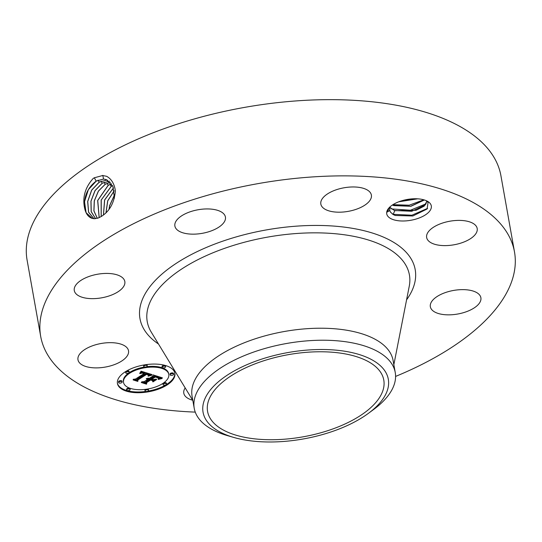 <?xml version="1.0" encoding="UTF-8"?>
<svg xmlns="http://www.w3.org/2000/svg" width="542" height="542" viewBox="0 0 542 542"><rect width="100%" height="100%" fill="white"/><g stroke="black" fill="none" stroke-linecap="round" stroke-linejoin="round"><path stroke-width="0.81" d="M195.255 412.11A240.641 112.235 -10.1 0 1 40.677 336.338L27.1 260.133A240.641 112.235 -10.1 0 1 191.333 119.823A240.641 112.235 -10.1 0 1 500.923 175.73L514.493 251.935A240.641 112.235 -10.1 0 1 395.585 376.426M40.677 336.338A240.641 112.235 -10.1 0 1 204.91 196.035A240.641 112.235 -10.1 0 1 514.493 251.935M98.312 217.999L94.172 218.758L91.72 218.236L94.2 218.717L98.312 217.999L101.164 216.556C109.538 211.434 114.274 202.884 115.378 190.913C114.43 183.88 111.523 179.016 106.652 176.313L102.668 175.52L94.261 177.803L93.129 178.514C84.803 187.857 82.072 198.189 84.938 209.517C86.185 214.076 88.441 216.983 91.72 218.236L92.336 218.433M430.314 203.657A22.642 10.562 -10.1 0 1 415.856 219.103A22.642 10.562 -10.1 0 1 387.72 216.089A22.642 10.562 -10.1 0 1 389.102 207.769A22.642 10.562 -10.1 0 1 426.981 201.021A22.642 10.562 -10.1 0 1 430.314 203.657M127.397 348.228A25.67 11.971 -10.1 0 1 128.522 350.776A25.67 11.971 -10.1 0 1 108.21 366.473A25.67 11.971 -10.1 0 1 79.105 362.32A25.67 11.971 -10.1 0 1 77.98 359.78A25.67 11.971 -10.1 0 1 98.292 344.075A25.67 11.971 -10.1 0 1 127.397 348.228M77.005 283.622A25.67 11.971 -10.1 0 1 104.498 273.466A25.67 11.971 -10.1 0 1 124.829 281.535A25.67 11.971 -10.1 0 1 122.113 288.452A25.67 11.971 -10.1 0 1 94.62 298.608A25.67 11.971 -10.1 0 1 74.288 290.539A25.67 11.971 -10.1 0 1 77.005 283.622M192.403 211.082A25.67 11.971 -10.1 0 1 225.425 217.044A25.67 11.971 -10.1 0 1 207.904 232.01A25.67 11.971 -10.1 0 1 174.883 226.048A25.67 11.971 -10.1 0 1 192.403 211.082M357.693 187.193A25.67 11.971 -10.1 0 1 371.378 195.073A25.67 11.971 -10.1 0 1 360.2 207.701A25.67 11.971 -10.1 0 1 334.516 211.963A25.67 11.971 -10.1 0 1 320.837 204.077A25.67 11.971 -10.1 0 1 332.009 191.455A25.67 11.971 -10.1 0 1 357.693 187.193M476.066 225.953A25.67 11.971 -10.1 0 1 477.19 228.5A25.67 11.971 -10.1 0 1 456.879 244.198A25.67 11.971 -10.1 0 1 427.773 240.045A25.67 11.971 -10.1 0 1 426.649 237.504A25.67 11.971 -10.1 0 1 446.96 221.807A25.67 11.971 -10.1 0 1 476.066 225.953M478.166 304.658A25.67 11.971 -10.1 0 1 450.673 314.807A25.67 11.971 -10.1 0 1 430.341 306.738A25.67 11.971 -10.1 0 1 433.058 299.821A25.67 11.971 -10.1 0 1 460.551 289.672A25.67 11.971 -10.1 0 1 480.883 297.741A25.67 11.971 -10.1 0 1 478.166 304.658M192.654 400.213A25.67 11.971 -10.1 0 1 183.792 393.201A25.67 11.971 -10.1 0 1 185.188 387.93M167.038 384.996A29.166 13.604 -10.1 0 1 136.584 392.713A29.166 13.604 -10.1 0 1 117.438 383.519A29.166 13.604 -10.1 0 1 125.27 371.805A29.166 13.604 -10.1 0 1 155.723 364.088A29.166 13.604 -10.1 0 1 174.87 373.289A29.166 13.604 -10.1 0 1 167.038 384.996M114.43 198.155L112.899 186.34L106.266 179.612L103.536 179.05L96.185 181.075C86.964 188.23 83.217 197.715 84.938 209.517M106.3 179.626L103.603 179.07L96.259 181.096L88.353 189.653L84.532 201.699L86.103 212.688L92.364 218.44M389.61 210.093L390.45 212.112L393.39 214.659L395.233 215.486L412.821 215.994L427.082 209.009L428.072 202.437L426.005 200.567M389.461 207.39L387.286 212.044L389.691 210.465A19.146 8.929 -10.1 0 0 390.152 211.597M147.885 391.121A29.166 13.604 169.9 0 0 166.902 384.237A29.166 13.604 169.9 0 0 174.788 372.91M117.384 383.133A29.166 13.604 169.9 0 0 145.805 391.439M390.132 206.759L389.691 210.465M233.677 437.414L227.444 435.612A102.092 47.615 -10.1 0 1 194.226 408.302L192.085 396.297A102.092 47.615 -10.1 0 1 261.759 336.772A102.092 47.615 -10.1 0 1 393.099 360.491L395.24 372.489A102.092 47.615 -10.1 0 1 392.191 389.298A102.092 47.615 -10.1 0 1 373.492 409.596L368.269 413.444A94.084 43.882 -10.1 0 1 233.677 437.414A94.084 43.882 -10.1 0 1 205.865 396.758A94.084 43.882 -10.1 0 1 319.59 349.515A94.084 43.882 -10.1 0 1 385.504 394.739A94.084 43.882 -10.1 0 1 368.269 413.444M144.545 367.015A22.981 10.718 169.9 0 0 129.565 372.442A22.981 10.718 169.9 0 0 123.393 381.67L123.529 382.435A22.981 10.718 169.9 0 0 138.61 389.678A22.981 10.718 169.9 0 0 162.607 383.601A22.981 10.718 169.9 0 0 168.779 374.373A22.981 10.718 169.9 0 0 153.698 367.124A22.981 10.718 169.9 0 0 129.701 373.201A22.981 10.718 169.9 0 0 123.529 382.435M168.779 374.373L168.643 373.607A22.981 10.718 169.9 0 0 146.516 366.724M165.642 366.71L165.506 365.952A1.768 0.827 169.9 0 0 164.348 365.396A1.768 0.827 169.9 0 0 162.498 365.864A1.768 0.827 169.9 0 0 162.024 366.568L162.16 367.334A1.768 0.827 169.9 0 0 163.318 367.889A1.768 0.827 169.9 0 0 165.168 367.422A1.768 0.827 169.9 0 0 165.642 366.71A1.768 0.827 169.9 0 0 164.483 366.155A1.768 0.827 169.9 0 0 162.634 366.622A1.768 0.827 169.9 0 0 162.16 367.334M166.563 383.987L166.428 383.228A1.768 0.827 169.9 0 0 165.269 382.672A1.768 0.827 169.9 0 0 163.42 383.14A1.768 0.827 169.9 0 0 162.946 383.844L163.081 384.61A1.768 0.827 169.9 0 0 164.24 385.166A1.768 0.827 169.9 0 0 166.089 384.698A1.768 0.827 169.9 0 0 166.563 383.987A1.768 0.827 169.9 0 0 165.405 383.431A1.768 0.827 169.9 0 0 163.555 383.899A1.768 0.827 169.9 0 0 163.081 384.61M173.643 374.217L173.508 373.452A1.768 0.827 169.9 0 0 172.349 372.896A1.768 0.827 169.9 0 0 170.5 373.363A1.768 0.827 169.9 0 0 170.025 374.075L170.161 374.834A1.768 0.827 169.9 0 0 171.326 375.396A1.768 0.827 169.9 0 0 173.169 374.928A1.768 0.827 169.9 0 0 173.643 374.217A1.768 0.827 169.9 0 0 172.485 373.662A1.768 0.827 169.9 0 0 170.635 374.129A1.768 0.827 169.9 0 0 170.161 374.834M130.148 389.468L130.012 388.709A1.768 0.827 169.9 0 0 128.847 388.153A1.768 0.827 169.9 0 0 127.004 388.621A1.768 0.827 169.9 0 0 126.53 389.325L126.665 390.091A1.768 0.827 169.9 0 0 127.824 390.647A1.768 0.827 169.9 0 0 129.673 390.179A1.768 0.827 169.9 0 0 130.148 389.468A1.768 0.827 169.9 0 0 128.982 388.912A1.768 0.827 169.9 0 0 127.14 389.38A1.768 0.827 169.9 0 0 126.665 390.091M145.649 389.319A1.768 0.827 169.9 0 0 145.405 389.454A1.768 0.827 169.9 0 0 144.931 390.165L145.066 390.931A1.768 0.827 169.9 0 0 146.225 391.487A1.768 0.827 169.9 0 0 148.068 391.019A1.768 0.827 169.9 0 0 148.542 390.308A1.768 0.827 169.9 0 0 147.383 389.752A1.768 0.827 169.9 0 0 145.541 390.22A1.768 0.827 169.9 0 0 145.066 390.931M148.542 390.308L148.406 389.549A1.768 0.827 169.9 0 0 147.627 389.027M129.226 372.191L129.091 371.433A1.768 0.827 169.9 0 0 127.926 370.877A1.768 0.827 169.9 0 0 126.083 371.345A1.768 0.827 169.9 0 0 125.609 372.049L125.744 372.815A1.768 0.827 169.9 0 0 126.903 373.37A1.768 0.827 169.9 0 0 128.752 372.903A1.768 0.827 169.9 0 0 129.226 372.191A1.768 0.827 169.9 0 0 128.061 371.636A1.768 0.827 169.9 0 0 126.218 372.103A1.768 0.827 169.9 0 0 125.744 372.815M147.241 365.877A1.768 0.827 169.9 0 0 146.083 365.322A1.768 0.827 169.9 0 0 144.233 365.789A1.768 0.827 169.9 0 0 143.759 366.494A1.768 0.827 169.9 0 0 144.924 367.056A1.768 0.827 169.9 0 0 146.767 366.588A1.768 0.827 169.9 0 0 147.241 365.877L147.106 365.112A1.768 0.827 169.9 0 0 146.367 364.603M144.28 364.922A1.768 0.827 169.9 0 0 144.097 365.023A1.768 0.827 169.9 0 0 143.623 365.735L143.759 366.494M122.14 381.968L122.004 381.209A1.768 0.827 169.9 0 0 120.846 380.647A1.768 0.827 169.9 0 0 119.003 381.114A1.768 0.827 169.9 0 0 118.529 381.825L118.664 382.591A1.768 0.827 169.9 0 0 119.823 383.147A1.768 0.827 169.9 0 0 121.665 382.679A1.768 0.827 169.9 0 0 122.14 381.968A1.768 0.827 169.9 0 0 120.981 381.412A1.768 0.827 169.9 0 0 119.138 381.88A1.768 0.827 169.9 0 0 118.664 382.591M322.714 432.231A89.491 41.734 -10.1 0 1 207.579 411.439A89.491 41.734 -10.1 0 1 268.656 359.265A89.491 41.734 -10.1 0 1 383.783 380.05A89.491 41.734 -10.1 0 1 322.714 432.231M107.695 180.262L106.489 180.113L99.186 182.132L91.625 190.127L87.669 201.455L88.556 212.22L93.888 218.697M107.729 180.283L106.564 180.14L99.261 182.153L91.706 190.134L87.743 201.448L88.617 212.207L93.929 218.704M426.893 201.197L425.355 204.862L411.778 211.272L394.529 210.52L389.861 207.437M427.618 208.338L411.9 215.221L393.221 214.341L394.732 210.696L416.08 210.282L424.162 206.143L426.906 201.204M394.732 210.696L389.59 207.159M194.226 408.302A102.092 47.615 -10.1 0 1 197.268 391.493A102.092 47.615 -10.1 0 1 263.9 348.777A102.092 47.615 -10.1 0 1 395.24 372.489M151.909 374.651L148.149 375.863L148.677 374.461L146.794 373.668L137.275 379.664L137.411 380.606L133.237 379.292L135.527 379.041L144.165 373.506L141.984 373.086L139.89 373.668L142.031 372.923L144.816 373.092L142.228 372.503L139.714 373.343L141.076 371.195L151.882 374.529M151.835 375.193L148.108 376.209L151.807 375.023M148.278 375.125L146.713 374.319L137.98 379.908L137.804 381.412L133.136 379.942L137.532 381.107L137.641 379.867L146.679 374.068L148.244 374.664L148.339 375.227L148.19 374.624M162.41 377.855L158.311 379.048L158.508 377.53L155.276 376.29L151.218 378.892L151.774 379.068L155.358 376.771L157.769 377.578L158.264 378.54L157.668 377.767L155.351 376.995L151.997 379.143L153.379 379.576L156.306 379.095L152.668 381.426L152.58 380.017L150.486 379.359L146.116 382.164L146.157 383.255L141.672 381.839L144.287 381.588L148.02 379.197L146.293 378.953L148.664 378.783L146.354 378.533L149.389 378.316L153.054 375.965L152.939 374.861L162.41 377.855M162.038 378.519L158.21 379.454L162.011 378.363M152.919 381.907L156.665 379.502L152.885 381.703M150.54 380.077L146.828 382.456L146.543 384.176L141.259 382.503L146.265 383.865L146.496 382.449L150.547 379.854L152.41 380.667L150.507 379.881M109.45 181.184L102.194 183.189L94.992 190.608L90.934 201.177L91.164 211.617L95.534 218.677M109.518 181.211L102.262 183.21L95.074 190.615L91.009 201.17L91.225 211.604L95.575 218.677M392.401 205.018L393.824 205.614L410.911 206.292L424.386 199.978M424.298 199.951L410.68 206.224L393.621 205.438L392.489 204.964M140.161 373.092L140.093 372.713M140.378 372.984L140.29 372.456M140.595 372.882L140.473 372.191M140.812 372.801L140.541 372.09M141.022 372.727L140.676 372.036M141.225 372.659L140.886 371.961M141.428 372.605L141.089 371.9M141.631 372.564L141.293 371.846M141.828 372.537L141.496 371.805M142.024 372.517L141.692 371.771M142.228 372.503L141.889 371.751M142.431 372.503L142.092 371.744M142.641 372.51L142.295 371.737M142.851 372.53L142.505 371.751M143.068 372.564L142.715 371.771M143.291 372.598L142.932 371.798M143.515 372.652L143.386 371.907M143.745 372.706L143.616 371.981M143.982 372.781L143.854 372.056M144.145 372.835L144.016 372.103M144.314 372.889L144.186 372.158M144.484 372.957L144.348 372.205M144.646 373.025L144.484 372.246M144.816 373.092L144.511 372.259M137.411 380.606L137.275 379.847L134.931 379.109M146.794 373.668L146.658 372.916L137.14 378.899M146.97 373.709L146.835 372.971M147.139 373.756L147.011 373.025M147.316 373.804L147.187 373.079M147.485 373.851L147.356 373.133M147.648 373.905L147.519 373.181M147.837 373.966L147.709 373.242M148.013 374.034L147.878 373.296M148.169 374.102L148.034 373.343L148.305 374.17M148.427 374.244L148.169 373.411M148.528 374.312L148.291 373.479M148.616 374.387L148.393 373.553M148.677 374.461L148.474 373.628M148.725 374.542L148.542 373.702M148.759 374.617L148.589 373.777M148.583 375.694L148.515 375.315M148.793 375.613L148.684 375.037M148.996 375.538L148.765 374.807M149.192 375.464L148.86 374.773M149.389 375.396L149.057 374.705M149.585 375.328L149.253 374.63M149.768 375.267L149.45 374.569M149.951 375.213L149.633 374.508M150.127 375.159L149.816 374.454M150.757 374.183L149.992 374.4M148.339 375.227L148.237 374.657M148.373 375.166L148.291 374.698M137.804 381.412L137.573 380.619M137.77 379.786L137.668 380.653M148.013 374.861L147.952 374.502M148.115 374.942L148.047 374.549M148.203 375.037L148.122 374.59M147.858 378.567L147.79 378.194M148.047 378.601L147.973 378.181M148.23 378.634L148.149 378.174M148.406 378.682L148.312 378.174M148.535 378.729L148.44 378.174M148.664 378.783L148.555 378.181M146.157 383.255L146.022 382.489L143.413 381.67M146.116 382.164L145.981 381.399L146.022 382.489M150.486 379.359L150.351 378.594L145.981 381.399M152.58 380.017L152.444 379.278M151.211 378.872L150.351 378.594M154.524 379.386L152.614 380.613M158.095 378.106L158.034 377.747M158.183 378.235L158.101 377.808M158.332 378.391L158.257 377.97M151.218 378.892L151.083 378.133L155.107 375.545M155.276 376.29L155.148 375.559M155.608 376.399L155.473 375.66M156.482 376.683L156.347 375.938M157.011 376.846L156.882 376.107M157.275 376.934L157.146 376.189M157.526 377.022L157.39 376.27M157.742 377.103L157.498 376.304M157.946 377.191L157.607 376.344M158.115 377.279L157.81 376.433M158.271 377.361L157.979 376.514M158.4 377.449L158.135 376.602M158.508 377.53L158.264 376.683M158.589 377.611L158.372 376.765M158.65 377.693L158.454 376.853M158.691 377.781L158.515 376.934M158.711 377.882L158.555 377.022M159.477 378.634L159.341 377.876L158.711 378.099M159.68 378.567L159.341 377.876M159.863 378.506L159.544 377.808M160.039 378.452L159.727 377.747M160.351 378.357L159.904 377.693M160.622 378.275L160.215 377.591M160.933 378.194L160.486 377.517M161.103 378.153L160.798 377.435M161.292 378.106L161.177 377.462M161.489 378.059L161.394 377.53M146.543 384.176L146.347 383.39M146.577 382.401L146.408 383.411M110.324 182.336L105.195 184.246L98.38 191.089L94.261 200.865L93.881 210.879L97.282 218.345M110.351 182.369L105.27 184.266L98.461 191.096L94.342 200.852L93.949 210.858L97.323 218.331M398.959 201.719L417.448 198.806M398.736 201.8L417.686 198.819M111.496 183.806L108.197 185.296L97.662 200.493L99.152 217.654M111.523 183.84L108.271 185.323L97.743 200.486L99.193 217.633M109.111 209.192L109.66 205.736L114.592 194.849M114.592 194.686L109.565 205.709L109.01 209.327M112.56 185.615L111.205 186.353L101.151 200.052L101.171 216.549M112.587 185.662L111.279 186.373L101.239 200.018L101.219 216.522M114.227 190.831L107.763 200.845L106.022 212.789M113.488 187.871L104.586 199.971L103.427 215.052M113.508 187.932L104.653 199.991L103.481 215.011M114.213 190.757L107.689 200.825L105.961 212.85M414.251 198.758L401.94 200.716M423.824 199.808L409.21 205.208L392.936 204.673M426.168 203.765L410.409 210.242L391.466 208.927M395.233 215.486L392.293 213.975M158.494 344.028A139.782 65.196 -10.1 0 1 235.37 237.152A139.782 65.196 -10.1 0 1 377.849 234.882A139.782 65.196 -10.1 0 1 406.575 299.841M94.288 177.749L96.185 181.075M102.784 175.378L103.536 179.05M192.837 400.504L151.272 332.144A133.149 62.1 -10.1 0 1 238.107 244.002A133.149 62.1 -10.1 0 1 409.257 286.19L393.851 364.698M98.061 180.154L99.186 182.132M106.395 179.659L106.489 180.113M101.063 181.211L102.194 183.189M158.806 378.872L158.691 378.214M159.043 378.79L158.908 378.025M159.267 378.709L159.131 377.95M161.699 378.011L161.631 377.605M104.071 182.268L105.195 184.246M107.072 183.325L108.197 185.296M110.08 184.382L111.205 186.353"/></g></svg>
